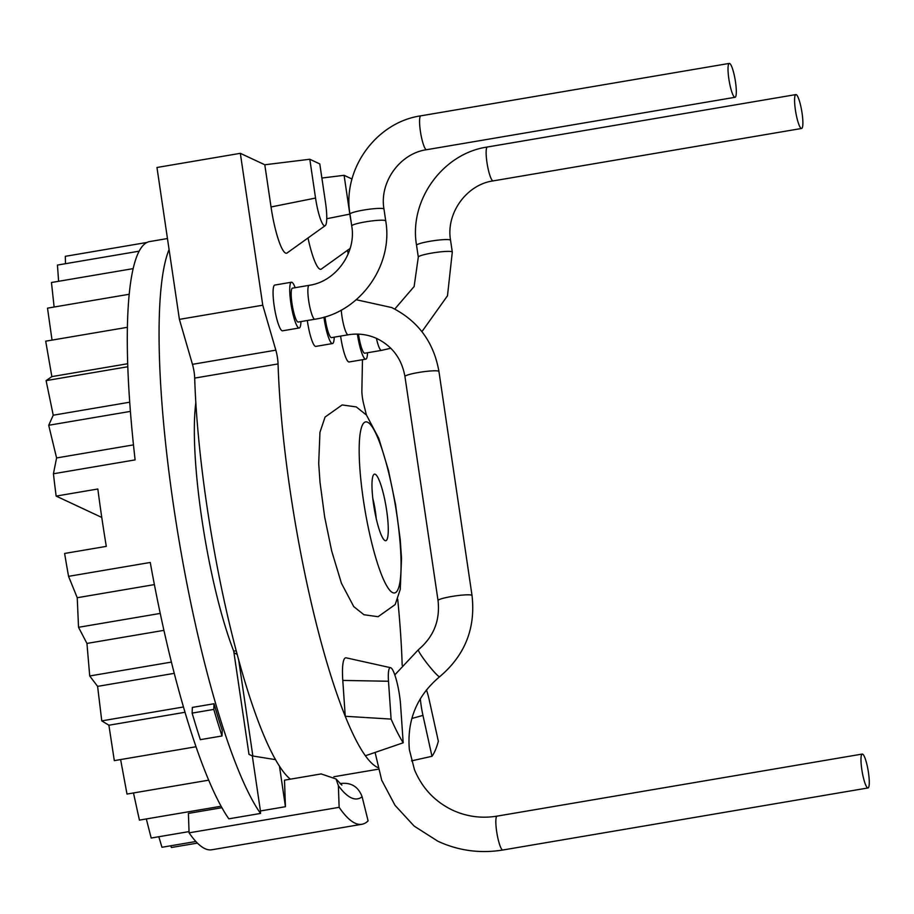 <?xml version="1.0" encoding="UTF-8"?>
<svg xmlns="http://www.w3.org/2000/svg" width="914" height="914" viewBox="0 0 914 914"><rect width="100%" height="100%" fill="white"/><g stroke="black" fill="none" stroke-linecap="round" stroke-linejoin="round"><path stroke-width="1.37" d="M169.079 249.511A300.717 53.252 80.4 0 0 177.122 528.852A300.717 53.252 80.4 0 0 260.524 813.437L228.843 818.83A300.717 53.252 -99.6 0 1 221.108 806.239A300.717 53.252 -99.6 0 1 208.7 780.168A300.717 53.252 -99.6 0 1 196.019 746.749A300.717 53.252 -99.6 0 1 183.463 706.979A300.717 53.252 -99.6 0 1 171.409 662.09A300.717 53.252 -99.6 0 1 160.236 613.42A300.717 53.252 -99.6 0 1 150.262 562.464L68.561 576.346A300.717 53.252 -99.6 0 1 64.62 553.461L106.298 546.378A300.717 53.252 -99.6 0 1 97.832 489.001L56.142 496.085A300.717 53.252 -99.6 0 1 53.423 473.772L56.588 457.948L133.467 444.878M68.561 576.346L77.233 597.722L78.535 627.301L86.944 643.433L89.721 675.972L97.604 686.368L101.762 720.872L108.892 725.225L114.319 760.631L196.019 746.749M120.614 759.568L127 794.06L208.7 780.168M133.478 792.952L139.419 820.121L221.108 806.239M146.32 818.944L151.187 838.035L189.038 831.603M158.819 836.744L161.961 847.267L195.882 841.497M170.792 845.758L171.421 847.506L197.424 843.096M101.774 517.45L56.142 496.085M53.423 473.772L135.112 459.891A300.717 53.252 -99.6 0 1 130.405 411.391A300.717 53.252 -99.6 0 1 127.8 366.743A300.717 53.252 -99.6 0 1 127.4 327.303A300.717 53.252 -99.6 0 1 129.205 294.262A300.717 53.252 -99.6 0 1 133.158 268.625A300.717 53.252 -99.6 0 1 139.145 251.179A300.717 53.252 -99.6 0 1 146.983 242.439L65.294 256.331L65.488 263.7M139.145 251.179L57.445 265.06L58.61 281.295M133.158 268.625L51.458 282.506L54.12 307.024M129.205 294.262L47.505 308.144L52.041 340.111M127.4 327.303L45.7 341.185L51.858 376.614L46.1 380.624L53.241 415.207L48.705 425.273L56.588 457.948M146.983 242.439A300.717 53.252 -99.6 0 1 149.668 241.57L167.468 238.543M214.013 703.734L192.34 707.425L192.123 713.103A309.309 54.771 -99.6 0 0 200.337 739.654L222.011 735.976A309.309 54.771 -99.6 0 1 213.796 709.413L214.013 703.734A300.717 53.252 -99.6 0 0 222.239 730.332L222.011 735.976M221.931 807.702L188.398 813.403L189.084 832.837A309.309 54.771 80.4 0 0 211.865 849.769L361.921 824.268A309.309 54.771 80.4 0 0 368.102 820.886L362.115 796.768A283.534 50.213 -99.6 0 1 338.374 785.652L336.032 778.968L321.18 773.93L284.494 780.168L285.442 806.708L260.433 810.958L260.524 813.437M108.892 725.225L185.016 712.28M183.463 706.979L101.762 720.872M97.604 686.368L174.266 673.344M171.409 662.09L89.721 675.972M86.944 643.433L163.926 630.352M160.236 613.42L78.535 627.301M77.233 597.722L154.386 584.606M51.858 376.614L127.697 363.726M127.8 366.743L46.1 380.624M53.241 415.207L129.719 402.206M130.405 411.391L48.705 425.273M340.065 783.641L341.425 783.412C351.559 782.51 358.448 786.965 362.115 796.768M338.374 785.652L339.14 807.325A309.309 54.771 80.4 0 0 361.921 824.268M189.084 832.837L339.14 807.325M260.433 810.958L252.31 755.935L248.985 754.381L233.733 651.156A154.649 27.386 -99.6 0 1 195.836 402.583M290.378 779.162A257.759 45.643 -99.6 0 1 279.456 766.149A257.759 45.643 -99.6 0 1 194.693 378.099A12.031 2.125 80.4 0 0 192.466 364.332L179.395 319.374L156.968 167.49L240.336 153.323L264.797 164.771L271.035 206.964L315.547 198.064L309.812 159.253L319.797 163.926L325.533 202.737A25.775 4.57 -99.6 0 1 325.213 225.667A25.775 4.57 -99.6 0 1 315.547 198.064M233.733 651.156L236.292 650.722M252.858 756.027L238.554 659.143M275.548 759.648L252.31 755.935M279.456 766.149L285.442 806.708M362.47 359.716L361.875 390.449A12.031 2.125 -99.6 0 0 363.681 404.022A257.759 45.643 -99.6 0 1 366.377 414.945M397.704 599.264A257.759 45.643 -99.6 0 1 402.171 665.301M377.745 767.497A257.759 45.643 -99.6 0 1 365.394 755.764A257.759 45.643 -99.6 0 1 360.664 748.497A257.759 45.643 -99.6 0 1 345.252 716.279A257.759 45.643 -99.6 0 1 278.062 363.932L194.693 378.099M179.395 319.374L262.764 305.207L275.834 350.153A12.031 2.125 -99.6 0 1 278.062 363.932M262.764 305.207L240.336 153.323M391.101 719.101L345.252 716.279L342.784 680.427A42.958 7.609 -99.6 0 1 346.223 657.84L390.564 667.688A25.775 4.57 -99.6 0 1 400.583 704.945L403.188 742.796A257.759 45.643 -99.6 0 1 391.101 719.101L388.496 681.25A25.775 4.57 -99.6 0 1 390.564 667.688M287.419 252.732A42.958 7.609 -99.6 0 1 287.145 252.972A42.958 7.609 -99.6 0 1 271.035 206.964M308.007 237.983A42.958 7.609 80.4 0 0 321.42 269.024A42.958 7.609 80.4 0 0 321.705 268.785M347.594 250.23L348.154 254.001M300.935 321.591A23.193 4.113 -99.6 0 1 299.221 327.977L282.552 330.811A23.193 4.113 -99.6 0 1 274.166 305.836A23.193 4.113 -99.6 0 1 274.771 285.065L291.44 282.232A23.193 4.113 -99.6 0 1 295.176 287.704M334.216 337.175A23.193 4.113 -99.6 0 1 332.502 343.561L315.833 346.395A23.193 4.113 -99.6 0 1 307.447 321.42A23.193 4.113 -99.6 0 1 307.321 320.506M367.508 352.758A23.193 4.113 -99.6 0 1 365.794 359.145L349.114 361.978A23.193 4.113 -99.6 0 1 340.739 337.003A23.193 4.113 -99.6 0 1 340.602 336.089M264.797 164.771L309.812 159.253M352.027 179.018L344.098 175.305L349.822 214.116A25.775 4.57 80.4 0 0 350.965 220.742M321.877 178.036L344.098 175.305M326.755 218.732L349.822 214.116M411.529 760.871L431.979 756.289A257.759 45.643 80.4 0 0 438.343 741.231L429.317 700.353A25.775 4.57 80.4 0 0 426.438 689.876M420.314 698.742A25.775 4.57 80.4 0 0 422.954 715.411L431.979 756.289M365.394 755.764L403.188 742.796M299.221 327.977A23.193 4.113 -99.6 0 1 290.835 303.002A23.193 4.113 -99.6 0 1 291.44 282.232M292.457 288.161A17.183 3.039 80.4 0 0 292.16 304.579A17.183 3.039 80.4 0 0 297.827 321.979A17.183 3.039 80.4 0 0 298.215 322.048L314.884 319.214A17.183 3.039 80.4 0 1 314.496 319.146A17.183 3.039 80.4 0 1 308.841 301.746A17.183 3.039 80.4 0 1 309.126 285.328L292.457 288.161M729.669 63.477A17.183 3.039 80.4 0 0 729.281 63.409A17.183 3.039 80.4 0 0 728.995 79.826A17.183 3.039 80.4 0 0 734.65 97.227A17.183 3.039 80.4 0 0 735.039 97.295A17.183 3.039 80.4 0 0 735.336 80.878A17.183 3.039 80.4 0 0 729.669 63.477M332.502 343.561A23.193 4.113 -99.6 0 1 324.127 318.586A23.193 4.113 -99.6 0 1 323.922 317.158M324.984 316.85A17.183 3.039 80.4 0 0 331.108 337.563A17.183 3.039 80.4 0 0 331.496 337.632L348.165 334.798A17.183 3.039 80.4 0 1 347.788 334.73A17.183 3.039 80.4 0 1 341.265 310.063M862.633 754.13A17.183 3.039 80.4 0 0 862.256 754.061A17.183 3.039 80.4 0 0 861.959 770.479A17.183 3.039 80.4 0 0 867.626 787.879A17.183 3.039 80.4 0 0 868.014 787.948A17.183 3.039 80.4 0 0 868.3 771.53A17.183 3.039 80.4 0 0 862.633 754.13M365.794 359.145A23.193 4.113 -99.6 0 1 357.408 334.17A23.193 4.113 -99.6 0 1 357.397 334.101M358.494 334.136A17.183 3.039 80.4 0 0 364.389 353.158A17.183 3.039 80.4 0 0 364.777 353.215L381.458 350.382A17.183 3.039 80.4 0 1 381.069 350.325A17.183 3.039 80.4 0 1 376.431 338.363M796.243 94.645A17.183 3.039 80.4 0 0 795.854 94.588A17.183 3.039 80.4 0 0 795.557 110.994A17.183 3.039 80.4 0 0 801.224 128.406A17.183 3.039 80.4 0 0 801.612 128.463A17.183 3.039 80.4 0 0 801.898 112.045A17.183 3.039 80.4 0 0 796.243 94.645M375.22 474.263A33.772 5.975 80.4 0 0 374.466 474.138A33.772 5.975 80.4 0 0 373.895 506.402A33.772 5.975 80.4 0 0 385.023 540.597A33.772 5.975 -99.6 0 0 385.777 540.722A33.772 5.975 -99.6 0 0 386.348 508.458A33.772 5.975 -99.6 0 0 375.22 474.263M237.263 654.378L233.984 652.847M213.796 709.413L192.123 713.103M341.425 783.412A266.351 47.162 -99.6 0 1 340.431 783.972M275.834 350.153L192.466 364.332M411.814 718.484L422.954 715.411M342.784 680.427L388.496 681.25M309.126 285.328C335.598 281.718 356.54 252.961 351.73 225.941A17.183 2.057 -8.4 0 1 366.902 221.622A17.183 2.057 -8.4 0 1 385.4 220.594A17.183 2.057 -8.4 0 1 385.731 220.925C393.534 265.757 359.556 312.839 314.884 319.214M351.73 225.941L349.982 214.127A17.183 2.057 -8.4 0 1 365.166 209.809A17.183 2.057 -8.4 0 1 383.663 208.78A17.183 2.057 -8.4 0 1 383.983 209.112L385.731 220.925M349.982 214.127C342.179 169.284 376.157 122.213 420.828 115.838A17.183 3.039 80.4 0 0 420.543 132.256A17.183 3.039 80.4 0 0 426.198 149.656A17.183 3.039 80.4 0 0 426.587 149.713C400.115 153.323 379.173 182.092 383.983 209.112M438.629 371.198A17.183 2.057 171.6 0 0 420.132 372.227A17.183 2.057 171.6 0 0 404.948 376.545L438.034 600.555A17.183 2.057 171.6 0 1 453.207 596.236A17.183 2.057 171.6 0 1 471.704 595.22A17.183 2.057 171.6 0 1 472.035 595.54L438.949 371.518A17.183 2.057 171.6 0 0 438.629 371.198M375.094 752.439L381.698 780.225L395.008 805.314L414.168 826.107L437.943 841.268C458.611 850.774 480.261 853.687 502.871 850.009A17.183 3.039 80.4 0 1 502.483 849.94A17.183 3.039 80.4 0 1 496.816 832.54A17.183 3.039 80.4 0 1 497.113 816.122C481.518 818.658 466.654 816.659 452.51 810.135C434.847 801.624 422.165 788.131 414.453 769.657L409.369 749.686C406.833 720.175 416.933 695.84 439.668 676.714A17.183 1.679 -128.2 0 1 439.223 676.657A17.183 1.679 -128.2 0 1 426.712 662.947A17.183 1.679 -128.2 0 1 418.418 649.694C433.716 636.75 440.251 620.366 438.034 600.555M394.757 309.058L414.133 286.516L418.304 257.108A17.183 2.057 -8.4 0 1 433.476 252.801A17.183 2.057 -8.4 0 1 451.973 251.773A17.183 2.057 -8.4 0 1 452.293 252.093L447.483 295.793L421.925 331.656M418.304 257.108L416.556 245.295A17.183 2.057 -8.4 0 1 431.728 240.988A17.183 2.057 -8.4 0 1 450.225 239.959A17.183 2.057 -8.4 0 1 450.556 240.279L452.293 252.093M416.556 245.295C408.752 200.463 442.73 153.392 487.402 147.005A17.183 3.039 80.4 0 0 487.105 163.423A17.183 3.039 80.4 0 0 492.772 180.823A17.183 3.039 80.4 0 0 493.16 180.892C466.688 184.502 445.746 213.259 450.556 240.279M367.531 422.199A86.773 15.367 80.4 0 0 363.315 499.558A86.773 15.367 80.4 0 0 392.712 592.66A86.773 15.367 -99.6 0 0 396.927 515.302A86.773 15.367 -99.6 0 0 367.531 422.199M372.786 498.324A24.061 4.262 -99.6 0 1 376.214 518.444M336.032 778.968L341.859 785.08M378.179 769.211L333.861 776.74M287.133 252.938L325.201 225.655M350.142 248.402L321.42 268.99M420.828 115.838L729.281 63.409M426.587 149.713L735.039 97.295M348.165 334.798C358.311 333.153 367.965 334.455 377.116 338.683C392.517 346.326 401.794 358.939 404.948 376.545M438.949 371.518C433.773 342.087 418.018 320.768 391.695 307.55L356.243 299.735M439.668 676.714C464.94 655.384 475.726 628.329 472.035 595.54M394.791 674.909L418.418 649.694M497.113 816.122L862.256 754.061M502.871 850.009L868.014 787.948M390.792 348.245L381.458 350.382M487.402 147.005L795.854 94.588M493.16 180.892L801.612 128.463M363.955 614.734L353.752 606.61L341.436 583.281L331.702 551.073L324.676 517.073L320.014 482.272L318.7 463.329L319.946 432.345L325.064 417.07L342.133 404.948L356.277 406.924L366.468 415.059L378.784 438.377L388.519 470.584L395.556 504.597L400.218 539.386L401.52 558.34L400.275 589.324L395.168 604.588L378.088 616.71L363.955 614.734"/></g></svg>
